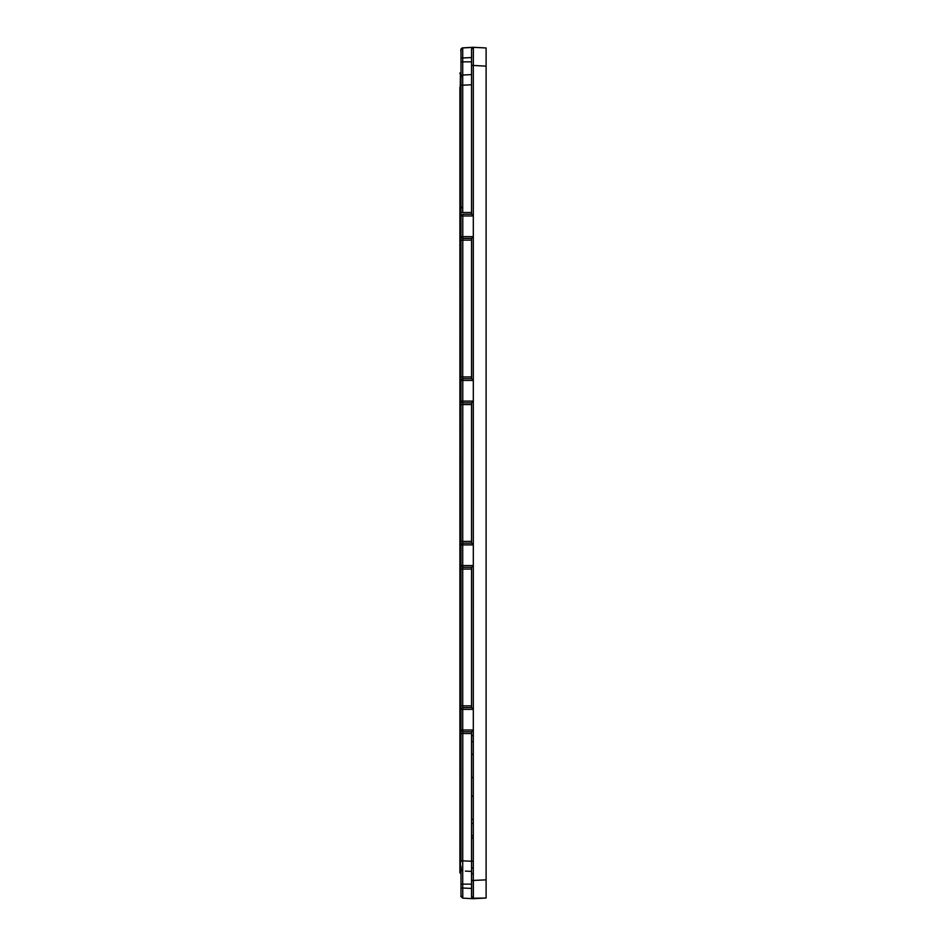 <?xml version="1.0" encoding="UTF-8"?>
<svg xmlns="http://www.w3.org/2000/svg" width="946" height="946" viewBox="0 0 946 946"><rect width="100%" height="100%" fill="white"/><g stroke="black" fill="none" stroke-linecap="round" stroke-linejoin="round"><path stroke-width="1.42" d="M465.361 871.089L471.546 871.408L471.546 881.802L471.546 873.702L473.296 873.856L473.248 898.688M465.361 74.911L462.712 75.041A1.821 1.821 0 0 0 460.998 76.863L460.998 84.253M460.998 866.193L460.998 896.477L462.712 898.144L473.319 898.7L486.102 898.026L473.307 898.7L471.546 896.37L471.676 897.541M460.998 866.666C461.672 871.503 459.378 867.482 462.712 870.947A1.821 1.821 0 0 1 460.998 869.138A1.821 1.821 0 0 0 462.712 870.947L462.783 731.766L462.712 733.517L471.546 733.517L471.546 861.238L460.998 860.777L460.998 709.358L462.783 707.608L462.712 705.858L471.546 705.858L471.546 569.054L462.712 569.054L462.783 567.304L460.998 565.554L460.998 544.896L462.783 543.146L462.712 541.396L471.546 541.396L471.546 404.592L462.712 404.592L462.783 402.842L460.998 401.092L460.998 380.434L462.783 378.684L462.712 541.396L460.998 541.396L460.998 544.896L460.998 376.946L460.998 380.434L473.307 380.434L473.307 544.896L471.546 542.969L471.593 402.842L462.783 402.842M460.998 705.858L460.998 544.896L462.712 544.896L462.712 705.858L460.998 705.858L460.998 702.287L460.998 705.858M460.998 377.336L460.998 215.972L462.783 214.234L462.783 238.38L460.998 236.642L460.998 218.845M460.998 209.965L460.998 208.912A1.821 1.821 0 0 1 462.559 207.103A1.821 1.821 0 0 0 460.998 208.912L460.998 85.223L462.712 85.223L462.712 75.041A1.821 1.821 0 0 0 460.998 76.863L460.998 76.863A1.821 1.821 0 0 1 462.712 75.041L460.998 76.863L462.712 75.041L471.546 74.58L471.546 64.612L471.546 65.475L473.307 65.463L473.307 215.972L471.546 214.056L471.546 65.369L471.546 214.056M460.998 49.63L460.998 76.945M460.998 61.845L462.712 61.845L462.712 47.856C461.045 48.27 460.477 49.547 460.998 51.663L460.998 52.101M460.998 87.316L460.998 239.799M462.712 569.054L460.998 569.054L460.998 579.945L460.998 568.664M471.546 888.424L460.998 887.963L460.998 886.709L460.998 894.029M471.546 49.346L473.272 47.3L486.102 47.962L486.102 879.863L471.546 880.513L471.593 731.766L462.783 731.766L460.998 730.016L460.998 712.232M473.284 380.458L471.593 378.684L462.783 378.684L462.712 376.946L460.998 376.946L460.998 373.374L460.998 376.981M460.998 415.483L460.998 408.164M460.998 736.035L460.998 744.396L460.998 730.016L462.712 730.016L462.783 731.766M460.998 59.279L460.998 57.067M460.998 366.055L460.442 377.88A1.088 0.71 180 0 1 460.998 378.483M460.998 530.517L460.998 537.836L460.998 530.517M460.998 579.945L460.998 694.979M460.998 884.025L460.998 877.9L460.998 885.22L460.998 884.143L462.712 884.143L462.795 898.144M460.998 737.088L460.998 744.396L460.998 737.088M460.998 889.559L460.998 886.709M460.998 859.441L460.998 861.924L460.998 859.441M473.13 898.676L472.373 898.404M472.172 898.251L486.102 898.026L486.102 879.863M472.48 735.61L473.296 735.172L472.48 735.61L473.296 735.172L472.48 735.61L473.296 735.172L473.307 730.028L471.593 731.766M471.593 543.146L462.783 543.146L462.712 544.896L473.307 544.896L473.307 709.358L462.712 709.358L462.712 730.016L473.307 730.016L473.307 709.358L471.546 707.431L471.593 567.304L462.783 567.304M471.593 707.608L462.783 707.608L462.712 709.358L460.998 709.358M460.998 569.054L460.998 565.554L473.307 565.566L471.593 567.304M471.593 378.684L471.593 238.38L462.783 238.38L462.712 376.946L471.546 376.946L471.546 240.13L460.998 240.13L460.998 236.642L473.307 236.642L473.307 380.434M472.527 47.501L471.546 49.121L471.546 65.369M471.546 54.442L471.546 49.133L473.272 47.3L471.546 49.121L472.16 47.749M486.102 66.137L473.307 65.463L473.39 47.359L462.18 47.974M462.712 212.483L462.712 85.223L471.546 84.762L471.546 212.483L460.998 212.483M471.546 55.483L471.546 57.895M486.102 47.962L473.39 47.347M473.39 47.962L473.296 57.186M471.546 880.631L471.546 895.626M486.102 383.993L486.102 233.083M486.102 55.093L486.102 68.597L486.102 55.093M486.102 548.455L486.102 397.545M486.102 712.906L486.102 562.007M486.102 877.403L486.102 726.469M486.102 400.797L486.102 406.236M473.367 880.525L473.367 898.7M471.546 896.938L471.546 893.178M471.546 736.106L473.296 735.172L473.296 873.891L471.546 873.702L473.296 873.856M460.998 215.972L473.307 215.972L473.307 236.642L471.593 238.38M462.712 404.592L460.998 404.592L460.998 401.092L473.307 401.104L471.593 402.842M486.102 219.531L486.102 71.198M486.102 68.597L486.102 76.46M486.102 574.872L486.102 573.915M486.102 739.323L486.102 738.377M486.102 874.802L486.102 864.514M472.48 819.295L471.546 819.792M472.48 777.446L471.546 777.943M471.546 837.529L473.296 838.452L471.546 837.529M472.48 861.132L471.546 861.629M471.546 795.692L473.296 796.615L471.546 795.692M471.546 753.844L473.296 754.766L471.546 753.844M473.296 823.505L471.546 823.351M473.296 835.637L471.546 835.791M473.272 47.3L462.712 47.856L460.998 49.677L462.689 47.856L460.998 49.677L460.998 51.451M460.998 71.707A1.088 1.088 0 0 1 460.442 72.653A1.088 1.088 0 0 0 460.998 71.707A1.088 1.088 0 0 1 460.442 72.653L459.898 110.919M460.998 744.431L460.442 873.335A1.088 1.088 0 0 1 460.998 874.281A1.088 1.088 0 0 0 460.442 873.335A1.088 1.088 0 0 1 460.998 874.281A1.088 1.088 0 0 0 460.442 873.335A1.088 1.088 0 0 1 460.998 874.281A1.088 1.088 0 0 0 460.442 873.335A1.088 1.088 0 0 1 459.898 872.389L459.898 87.316M459.898 207.434L459.898 201.557L460.998 201.557M459.898 73.599A1.088 1.088 0 0 1 460.442 72.653A1.088 1.088 0 0 0 459.898 73.599M460.998 415.507L459.898 541.727A1.088 0.71 180 0 0 460.442 542.33A1.088 0.71 180 0 1 460.998 542.945M460.998 707.407A1.088 0.71 180 0 0 460.442 706.792L459.898 694.943L459.898 709.547M459.898 835.082L459.898 868.262L459.898 858.684L460.998 858.684M459.898 374.805L459.898 251.057M459.898 738.554L459.898 733.197A1.088 0.71 180 0 1 460.442 732.582A1.088 0.71 180 0 0 460.998 731.968M459.898 571.183L459.898 542.176M459.898 278.29L459.898 249.283M460.998 893.852C461.672 898.712 459.366 894.656 462.712 898.144L460.998 896.382M471.546 884.143L462.712 884.143L462.712 870.947L460.998 869.185M462.712 733.517L460.998 733.517M471.593 214.234L462.783 214.234M471.546 61.845L462.712 61.845L462.712 75.041L471.546 74.58L462.712 75.041C459.744 77.477 461.435 75.609 460.998 78.849M471.498 57.576L460.998 58.037M473.296 873.69L471.546 873.536M471.546 741.806L473.296 741.688M471.546 867.849L473.296 867.943L471.546 867.849M459.898 212.803A1.088 0.71 180 0 0 460.442 213.418A1.088 0.71 180 0 1 460.998 214.033M459.898 239.811A1.088 0.71 180 0 1 460.442 239.196A1.088 0.71 180 0 0 460.998 238.581M459.898 377.265A1.088 0.71 180 0 0 460.442 377.88L460.442 403.658A1.088 0.71 180 0 0 460.998 403.043M459.898 404.273A1.088 0.71 180 0 1 460.442 403.658L459.898 415.507M460.998 567.505A1.088 0.71 180 0 1 460.442 568.12L460.998 530.481M459.898 568.735A1.088 0.71 180 0 1 460.442 568.12L459.898 579.969M459.898 706.189A1.088 0.71 180 0 0 460.442 706.792L459.898 744.431M460.998 896.323L462.712 898.144M460.998 79.287L460.998 84.537M460.998 68.088L460.998 76.295M460.998 50.339L460.998 49.689M471.546 63.938L471.546 53.78M471.546 53.922L471.546 49.192M460.998 868.996L462.712 870.947M471.546 881.388L471.546 890.896M471.546 892.043L471.546 896.808M473.296 838.452L472.48 838.026M460.998 889.855L460.998 893.367"/></g></svg>
